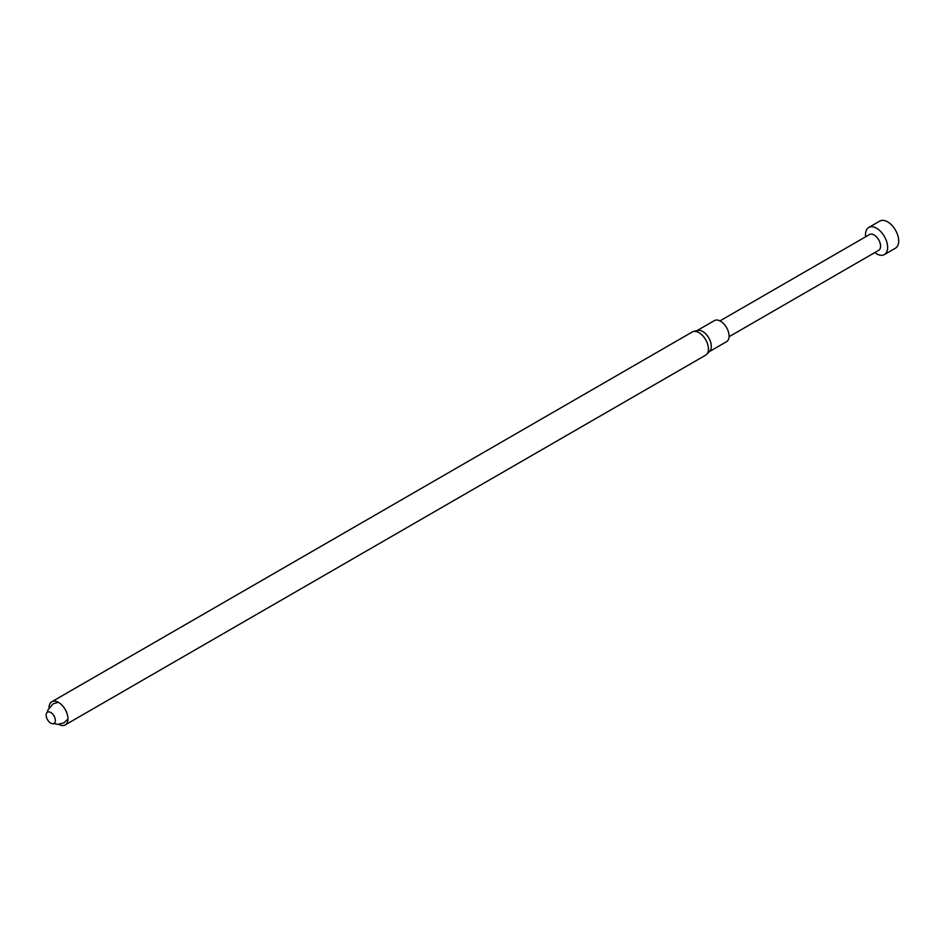 <?xml version="1.0" encoding="UTF-8"?>
<svg xmlns="http://www.w3.org/2000/svg" width="946" height="946" viewBox="0 0 946 946"><rect width="100%" height="100%" fill="white"/><g stroke="black" fill="none" stroke-linecap="round" stroke-linejoin="round"><path stroke-width="1.42" d="M49.038 707.632A13.386 7.722 60 0 1 51.805 701.743A13.386 7.722 60 0 1 58.498 702.405A13.386 7.722 60 0 1 67.237 714.195A13.386 7.722 60 0 1 65.191 724.92A13.386 7.722 60 0 1 58.699 724.364M50.753 712.48A6.516 3.76 60 0 1 54.75 722.768A6.516 3.76 60 0 1 46.768 718.156A6.516 3.76 60 0 1 50.753 712.48M65.191 724.92L705.657 355.152A13.386 7.722 -120 0 0 706.662 354.36A13.386 7.722 -120 0 0 707.383 343.422A13.386 7.722 -120 0 0 698.964 332.637A13.386 7.722 -120 0 0 693.453 331.49A13.386 7.722 -120 0 0 692.271 331.975L51.805 701.743M706.662 354.36L709.689 351.226A12.168 7.024 -120 0 0 708.767 337.899A12.168 7.024 -120 0 0 697.687 330.438L693.453 331.49M709.275 351.652L726.587 341.66A12.168 7.024 -120 0 0 726.587 327.612A12.168 7.024 -120 0 0 714.431 320.588L697.107 330.58M729.094 336.693L878.68 250.335A9.129 5.262 -120 0 0 878.68 239.799A9.129 5.262 -120 0 0 869.563 234.525L719.965 320.895M874.79 252.582A15.644 9.034 -120 0 0 876.575 253.788A15.644 9.034 -120 0 0 884.404 254.557A15.644 9.034 -120 0 0 884.404 236.5A15.644 9.034 -120 0 0 868.759 227.466A15.644 9.034 -120 0 0 865.661 236.784M884.404 254.557L895.46 248.171A15.644 9.034 -120 0 0 895.46 230.115A15.644 9.034 -120 0 0 879.815 221.08L868.759 227.466M53.804 723.548L57.765 724.376L63.926 722.839L67.958 719.019M58.297 702.287L53.035 703.836L47.82 710.139L47.3 712.279"/></g></svg>
